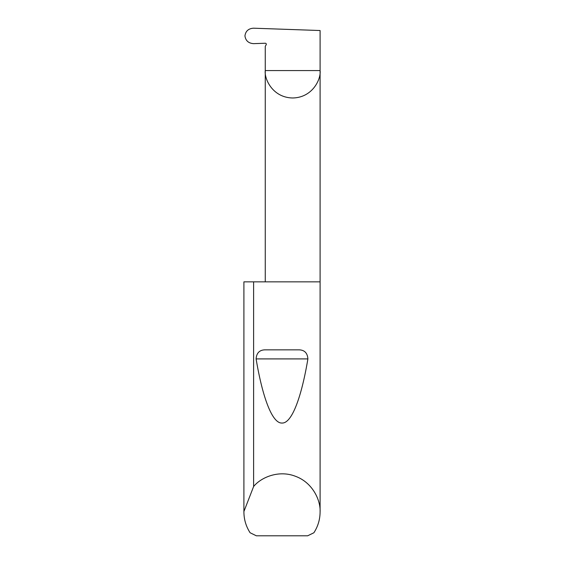 <?xml version="1.0" encoding="UTF-8"?>
<svg xmlns="http://www.w3.org/2000/svg" width="564" height="564" viewBox="0 0 564 564"><rect width="100%" height="100%" fill="white"/><g stroke="black" fill="none" stroke-linecap="round" stroke-linejoin="round"><path stroke-width="0.85" d="M266.264 43.95L266.173 44.76A1.015 1.015 0 0 0 265.256 43.238L253.617 43.647C248.527 43.308 245.636 40.721 244.945 35.884C245.622 31.09 248.484 28.524 253.532 28.2L320.091 30.526L320.091 70.563C321.191 78.586 312.971 97.607 292.674 97.981C272.384 97.607 264.156 78.586 265.256 70.563L265.256 281.852M266.173 44.76L265.256 46.347L265.256 70.563L320.091 70.563L320.091 511.929C320.042 519.472 317.976 526.409 313.894 532.754L307.655 535.8L256.345 535.8L250.106 532.754C246.024 526.409 243.958 519.472 243.909 511.929L243.909 281.852L243.909 511.52L253.617 486.52C260.794 477.574 278.574 469.608 295.599 476.347C312.78 482.678 320.712 500.472 320.091 511.929M265.898 349.849L298.102 349.849C304.179 349.673 307.443 352.697 307.895 358.908C301.662 396.281 292.039 423.543 282 423.049C271.961 423.543 262.338 396.281 256.105 358.908C256.564 352.69 259.828 349.666 265.898 349.849L298.102 349.849M253.617 486.52L253.617 281.852L320.091 281.852M243.909 511.929L243.909 511.52M253.617 281.852L243.909 281.852M256.105 358.908L307.895 358.908"/></g></svg>
